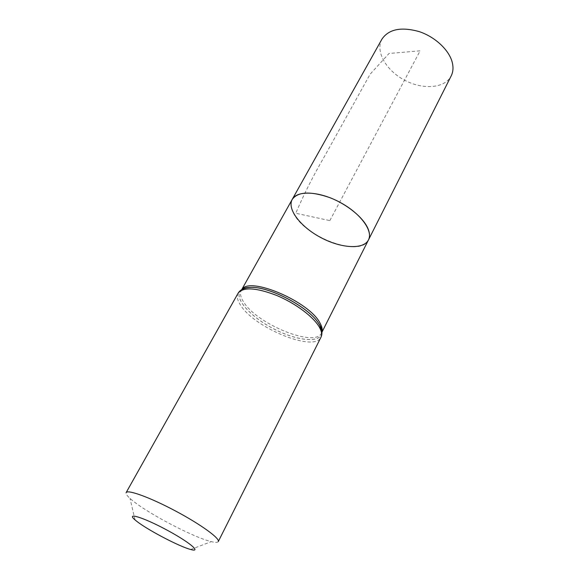 <?xml version="1.0" encoding="UTF-8"?>
<svg xmlns="http://www.w3.org/2000/svg" width="579" height="579" viewBox="0 0 579 579"><rect width="100%" height="100%" fill="white"/><g stroke="black" fill="none" stroke-linecap="round" stroke-linejoin="round"><path stroke-width="0.43" stroke-dasharray="2.9 2.17" d="M368.461 239.952C360.695 258.075 304.207 237.035 293.249 212.71C290.636 207.492 290.289 203.063 292.221 199.415M218.269 541.597C217.675 542.624 215.352 542.639 211.292 541.633C194.023 537.645 148.043 513.566 132.113 500.22L130 498.41C126.902 495.61 125.614 493.677 126.135 492.613M381.945 39.126C375.069 51.365 386.15 70.522 404.526 80.163C422.793 90.006 444.875 88.478 451.171 75.936M329.849 220.613L420.13 50.814L389.03 53.485L370.082 74.257L324.848 155.773C313.485 175.299 303.787 194.457 295.753 213.253L329.849 220.613M241.921 289.471L241.313 290.361C239.749 293.365 240.538 297.266 243.665 302.057C257.018 324.269 315.374 347.986 321.533 333.012L321.931 332.013M241.566 289.732C232.512 296.434 248.876 315.772 272.615 328.25C296.231 340.951 321.425 343.709 321.917 332.455M241.465 289.789C232.526 296.535 248.898 315.83 272.593 328.286C296.173 340.966 321.323 343.752 321.917 332.563M238.107 293.213C236.507 296.289 237.339 300.298 240.603 305.242C254.507 328.047 314.687 352.568 320.961 337.267M321.881 331.948L321.533 333.012L321.931 332.223M242 289.478L241.313 290.361L241.74 289.587M190.672 549.485L211.292 541.633M135.03 519.891L130 498.41"/><path stroke-width="0.87" d="M292.221 199.415C297.005 190.223 319.015 191.092 339.663 202.151C360.377 213.086 373.404 230.847 368.461 239.952C369.974 236.92 369.851 233.221 368.099 228.871C363.626 217.784 347.19 204.271 329.603 197.555C310.395 191.019 297.932 191.635 292.221 199.415C286.779 209.128 300.704 226.968 320.831 237.571C340.872 248.326 363.453 249.896 368.461 239.952L451.171 75.936C453.082 72.114 453.48 67.757 452.373 62.865C449.521 50.424 435.343 36.926 419.058 31.563C401.146 26.627 388.777 29.145 381.945 39.126L241.74 289.587M136.463 521.071L135.03 519.891C125.679 512.089 142.543 517.047 165.666 529.387C188.826 541.662 202.368 552.865 190.672 549.485C179.374 546.605 147.254 529.763 136.463 521.071M238.107 293.213L126.135 492.613C127.532 489.277 150.265 497.527 175.466 510.96C200.696 524.342 220.252 538.571 218.269 541.597L320.961 337.267C322.214 334.727 321.729 331.434 319.499 327.381C313.796 317.031 295.406 303.215 276.516 295.384C255.961 287.553 243.158 286.829 238.107 293.213C240.22 289.659 244.331 287.727 250.432 287.408C246.444 287.502 243.455 288.291 241.465 289.789M321.931 332.013C322.619 329.661 322.025 326.766 320.151 323.328C309.917 301.804 249.397 275.973 241.921 289.471M321.917 332.455L319.818 325.333L318.87 323.762C309.244 307.398 269.423 286.229 250.468 287.394C246.524 287.481 243.549 288.262 241.566 289.732M321.917 332.563L319.825 325.376L318.877 323.799C309.244 307.427 269.394 286.243 250.432 287.408L250.468 287.394C246.415 287.387 243.658 288.016 242.21 289.29M321.931 332.223L368.461 239.952M320.961 337.267C322.532 333.989 322.163 330.073 319.854 325.536L318.87 323.762L319.796 325.174C321.41 327.88 322.119 330.044 321.917 331.673"/></g></svg>
